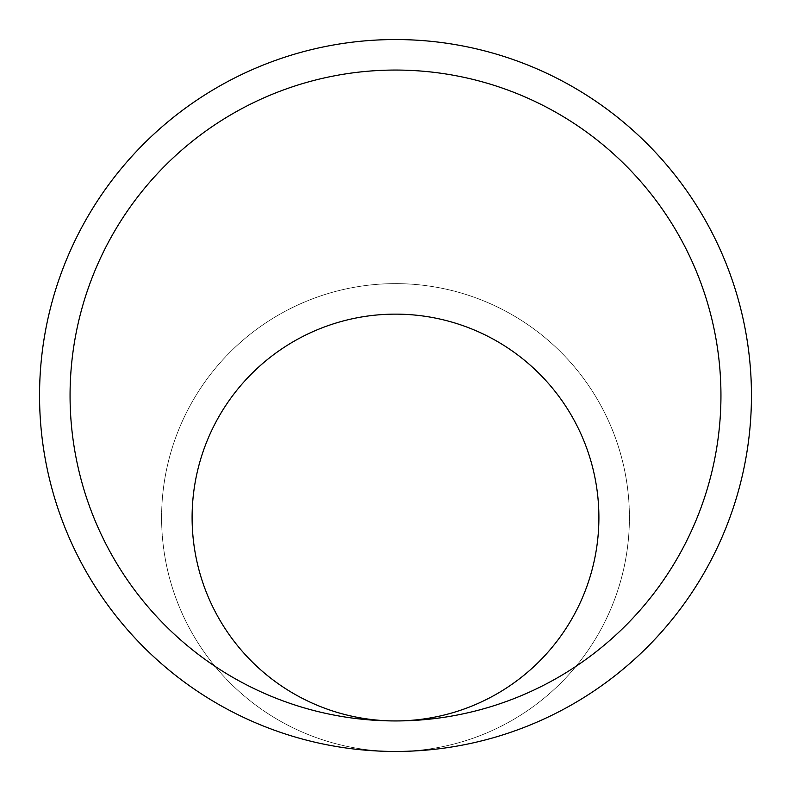 <?xml version="1.0" encoding="UTF-8"?>
<svg xmlns="http://www.w3.org/2000/svg" width="791" height="791" viewBox="0 0 791 791"><rect width="100%" height="100%" fill="white"/><g stroke="black" fill="none" stroke-linecap="round" stroke-linejoin="round"><path stroke-width="0.59" stroke-dasharray="3.96 2.97" d="M70.063 395.5A325.437 325.437 0 0 1 395.292 70.063A325.437 325.437 0 0 1 720.937 395.085A325.437 325.437 0 0 1 395.5 720.937A325.437 325.437 0 0 1 70.063 395.5M598.896 517.541A203.396 203.396 0 0 0 293.797 341.386A203.396 203.396 0 0 0 293.797 693.687A203.396 203.396 0 0 0 598.896 517.541M751.45 395.5A355.95 355.95 0 0 0 395.5 39.55A355.95 355.95 0 0 0 39.55 395.5A355.95 355.95 0 0 0 395.5 751.45A355.95 355.95 0 0 0 751.45 395.5M161.591 517.541A233.909 233.909 0 0 0 395.955 751.45A233.909 233.909 0 0 0 629.409 517.235A233.909 233.909 0 0 0 395.352 283.633A233.909 233.909 0 0 0 161.591 517.541A233.909 233.909 0 0 0 512.459 720.117A233.909 233.909 0 0 0 512.459 314.966A233.909 233.909 0 0 0 161.591 517.541M395.886 720.937L395.124 720.937M396.123 720.937L394.897 720.937"/><path stroke-width="1.19" d="M395.5 720.937A203.396 203.396 0 0 0 598.896 517.541A203.396 203.396 0 0 0 395.5 314.136A203.396 203.396 0 0 0 192.104 517.541A203.396 203.396 0 0 0 395.5 720.937M70.063 395.5A325.437 325.437 0 0 1 558.219 113.657A325.437 325.437 0 0 1 558.219 677.343A325.437 325.437 0 0 1 70.063 395.5M751.45 395.5A355.95 355.95 0 0 0 217.525 87.237A355.95 355.95 0 0 0 217.525 703.763A355.95 355.95 0 0 0 751.45 395.5"/></g></svg>

